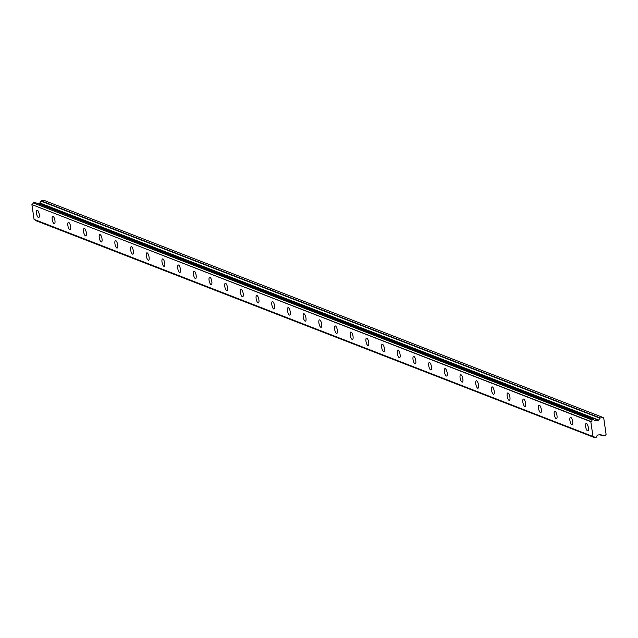 <?xml version="1.0" encoding="UTF-8"?>
<svg xmlns="http://www.w3.org/2000/svg" width="638" height="638" viewBox="0 0 638 638"><rect width="100%" height="100%" fill="white"/><g stroke="black" fill="none" stroke-linecap="round" stroke-linejoin="round"><path stroke-width="0.96" d="M587.526 430.841A3.804 1.252 -102.5 0 0 587.813 430.873A3.804 1.252 -102.5 0 0 588.3 427.293A3.804 1.252 -102.5 0 0 586.458 423.472A3.804 1.252 -102.5 0 0 586.17 423.449A3.804 1.252 -102.5 0 0 585.684 427.029A3.804 1.252 -102.5 0 0 587.526 430.841M38.416 217.574A3.804 1.252 -102.5 0 0 38.695 217.598A3.804 1.252 -102.5 0 0 39.189 214.017A3.804 1.252 -102.5 0 0 37.339 210.205A3.804 1.252 -102.5 0 0 37.06 210.173A3.804 1.252 -102.5 0 0 36.573 213.754A3.804 1.252 -102.5 0 0 38.416 217.574M54.102 223.667A3.804 1.252 -102.5 0 0 54.389 223.691A3.804 1.252 -102.5 0 0 54.876 220.118A3.804 1.252 -102.5 0 0 53.034 216.298A3.804 1.252 -102.5 0 0 52.747 216.274A3.804 1.252 -102.5 0 0 52.26 219.847A3.804 1.252 -102.5 0 0 54.102 223.667M69.797 229.76A3.804 1.252 -102.5 0 0 70.076 229.792A3.804 1.252 -102.5 0 0 70.563 226.211A3.804 1.252 -102.5 0 0 68.721 222.391A3.804 1.252 -102.5 0 0 68.433 222.367A3.804 1.252 -102.5 0 0 67.947 225.94A3.804 1.252 -102.5 0 0 69.797 229.76M85.484 235.853A3.804 1.252 -102.5 0 0 85.763 235.885A3.804 1.252 -102.5 0 0 86.25 232.304A3.804 1.252 -102.5 0 0 84.407 228.484A3.804 1.252 -102.5 0 0 84.128 228.46A3.804 1.252 -102.5 0 0 83.642 232.041A3.804 1.252 -102.5 0 0 85.484 235.853M101.171 241.946A3.804 1.252 -102.5 0 0 101.458 241.977A3.804 1.252 -102.5 0 0 101.944 238.397A3.804 1.252 -102.5 0 0 100.094 234.577A3.804 1.252 -102.5 0 0 99.815 234.553A3.804 1.252 -102.5 0 0 99.329 238.134A3.804 1.252 -102.5 0 0 101.171 241.946M116.858 248.038A3.804 1.252 -102.5 0 0 117.145 248.07A3.804 1.252 -102.5 0 0 117.631 244.49A3.804 1.252 -102.5 0 0 115.789 240.67A3.804 1.252 -102.5 0 0 115.502 240.646A3.804 1.252 -102.5 0 0 115.015 244.226A3.804 1.252 -102.5 0 0 116.858 248.038M132.552 254.131A3.804 1.252 -102.5 0 0 132.832 254.163A3.804 1.252 -102.5 0 0 133.318 250.582A3.804 1.252 -102.5 0 0 131.476 246.762A3.804 1.252 -102.5 0 0 131.197 246.739A3.804 1.252 -102.5 0 0 130.702 250.319A3.804 1.252 -102.5 0 0 132.552 254.131M148.239 260.224A3.804 1.252 -102.5 0 0 148.518 260.256A3.804 1.252 -102.5 0 0 149.005 256.675A3.804 1.252 -102.5 0 0 147.163 252.863A3.804 1.252 -102.5 0 0 146.884 252.831A3.804 1.252 -102.5 0 0 146.397 256.412A3.804 1.252 -102.5 0 0 148.239 260.224M163.926 266.317A3.804 1.252 -102.5 0 0 164.213 266.349A3.804 1.252 -102.5 0 0 164.7 262.768A3.804 1.252 -102.5 0 0 162.849 258.956A3.804 1.252 -102.5 0 0 162.57 258.924A3.804 1.252 -102.5 0 0 162.084 262.505A3.804 1.252 -102.5 0 0 163.926 266.317M179.621 272.41A3.804 1.252 -102.5 0 0 179.9 272.442A3.804 1.252 -102.5 0 0 180.387 268.861A3.804 1.252 -102.5 0 0 178.544 265.049A3.804 1.252 -102.5 0 0 178.257 265.017A3.804 1.252 -102.5 0 0 177.771 268.598A3.804 1.252 -102.5 0 0 179.621 272.41M195.308 278.503A3.804 1.252 -102.5 0 0 195.587 278.535A3.804 1.252 -102.5 0 0 196.073 274.954A3.804 1.252 -102.5 0 0 194.231 271.142A3.804 1.252 -102.5 0 0 193.952 271.11A3.804 1.252 -102.5 0 0 193.466 274.691A3.804 1.252 -102.5 0 0 195.308 278.503M210.995 284.604A3.804 1.252 -102.5 0 0 211.274 284.628A3.804 1.252 -102.5 0 0 211.768 281.047A3.804 1.252 -102.5 0 0 209.918 277.235A3.804 1.252 -102.5 0 0 209.639 277.203A3.804 1.252 -102.5 0 0 209.152 280.784A3.804 1.252 -102.5 0 0 210.995 284.604M226.681 290.697A3.804 1.252 -102.5 0 0 226.969 290.721A3.804 1.252 -102.5 0 0 227.455 287.14A3.804 1.252 -102.5 0 0 225.613 283.328A3.804 1.252 -102.5 0 0 225.326 283.296A3.804 1.252 -102.5 0 0 224.839 286.877A3.804 1.252 -102.5 0 0 226.681 290.697M242.376 296.79A3.804 1.252 -102.5 0 0 242.655 296.814A3.804 1.252 -102.5 0 0 243.142 293.233A3.804 1.252 -102.5 0 0 241.3 289.421A3.804 1.252 -102.5 0 0 241.012 289.389A3.804 1.252 -102.5 0 0 240.526 292.97A3.804 1.252 -102.5 0 0 242.376 296.79M258.063 302.883A3.804 1.252 -102.5 0 0 258.342 302.906A3.804 1.252 -102.5 0 0 258.829 299.326A3.804 1.252 -102.5 0 0 256.986 295.514A3.804 1.252 -102.5 0 0 256.707 295.482A3.804 1.252 -102.5 0 0 256.221 299.062A3.804 1.252 -102.5 0 0 258.063 302.883M273.75 308.975A3.804 1.252 -102.5 0 0 274.037 308.999A3.804 1.252 -102.5 0 0 274.523 305.419A3.804 1.252 -102.5 0 0 272.673 301.607A3.804 1.252 -102.5 0 0 272.394 301.575A3.804 1.252 -102.5 0 0 271.908 305.155A3.804 1.252 -102.5 0 0 273.75 308.975M289.437 315.068A3.804 1.252 -102.5 0 0 289.724 315.092A3.804 1.252 -102.5 0 0 290.21 311.519A3.804 1.252 -102.5 0 0 288.368 307.699A3.804 1.252 -102.5 0 0 288.081 307.675A3.804 1.252 -102.5 0 0 287.594 311.248A3.804 1.252 -102.5 0 0 289.437 315.068M305.131 321.161A3.804 1.252 -102.5 0 0 305.411 321.185A3.804 1.252 -102.5 0 0 305.897 317.612A3.804 1.252 -102.5 0 0 304.055 313.792A3.804 1.252 -102.5 0 0 303.768 313.768A3.804 1.252 -102.5 0 0 303.281 317.341A3.804 1.252 -102.5 0 0 305.131 321.161M320.818 327.254A3.804 1.252 -102.5 0 0 321.097 327.286A3.804 1.252 -102.5 0 0 321.584 323.705A3.804 1.252 -102.5 0 0 319.742 319.885A3.804 1.252 -102.5 0 0 319.463 319.861A3.804 1.252 -102.5 0 0 318.976 323.442A3.804 1.252 -102.5 0 0 320.818 327.254M336.505 333.347A3.804 1.252 -102.5 0 0 336.792 333.379A3.804 1.252 -102.5 0 0 337.279 329.798A3.804 1.252 -102.5 0 0 335.428 325.978A3.804 1.252 -102.5 0 0 335.149 325.954A3.804 1.252 -102.5 0 0 334.663 329.535A3.804 1.252 -102.5 0 0 336.505 333.347M352.192 339.44A3.804 1.252 -102.5 0 0 352.479 339.472A3.804 1.252 -102.5 0 0 352.966 335.891A3.804 1.252 -102.5 0 0 351.123 332.071A3.804 1.252 -102.5 0 0 350.836 332.047A3.804 1.252 -102.5 0 0 350.35 335.628A3.804 1.252 -102.5 0 0 352.192 339.44M367.887 345.533A3.804 1.252 -102.5 0 0 368.166 345.565A3.804 1.252 -102.5 0 0 368.652 341.984A3.804 1.252 -102.5 0 0 366.81 338.164A3.804 1.252 -102.5 0 0 366.531 338.14A3.804 1.252 -102.5 0 0 366.045 341.721A3.804 1.252 -102.5 0 0 367.887 345.533M383.574 351.626A3.804 1.252 -102.5 0 0 383.853 351.658A3.804 1.252 -102.5 0 0 384.339 348.077A3.804 1.252 -102.5 0 0 382.497 344.257A3.804 1.252 -102.5 0 0 382.218 344.233A3.804 1.252 -102.5 0 0 381.731 347.814A3.804 1.252 -102.5 0 0 383.574 351.626M399.26 357.719A3.804 1.252 -102.5 0 0 399.548 357.751A3.804 1.252 -102.5 0 0 400.034 354.17A3.804 1.252 -102.5 0 0 398.192 350.358A3.804 1.252 -102.5 0 0 397.905 350.326A3.804 1.252 -102.5 0 0 397.418 353.907A3.804 1.252 -102.5 0 0 399.26 357.719M414.955 363.812A3.804 1.252 -102.5 0 0 415.234 363.843A3.804 1.252 -102.5 0 0 415.721 360.263A3.804 1.252 -102.5 0 0 413.879 356.451A3.804 1.252 -102.5 0 0 413.591 356.419A3.804 1.252 -102.5 0 0 413.105 359.999A3.804 1.252 -102.5 0 0 414.955 363.812M430.642 369.904A3.804 1.252 -102.5 0 0 430.921 369.936A3.804 1.252 -102.5 0 0 431.408 366.356A3.804 1.252 -102.5 0 0 429.565 362.543A3.804 1.252 -102.5 0 0 429.286 362.512A3.804 1.252 -102.5 0 0 428.8 366.092A3.804 1.252 -102.5 0 0 430.642 369.904M446.329 375.997A3.804 1.252 -102.5 0 0 446.608 376.029A3.804 1.252 -102.5 0 0 447.102 372.448A3.804 1.252 -102.5 0 0 445.252 368.636A3.804 1.252 -102.5 0 0 444.973 368.604A3.804 1.252 -102.5 0 0 444.487 372.185A3.804 1.252 -102.5 0 0 446.329 375.997M462.016 382.098A3.804 1.252 -102.5 0 0 462.303 382.122A3.804 1.252 -102.5 0 0 462.789 378.541A3.804 1.252 -102.5 0 0 460.947 374.729A3.804 1.252 -102.5 0 0 460.66 374.697A3.804 1.252 -102.5 0 0 460.173 378.278A3.804 1.252 -102.5 0 0 462.016 382.098M477.71 388.191A3.804 1.252 -102.5 0 0 477.99 388.215A3.804 1.252 -102.5 0 0 478.476 384.634A3.804 1.252 -102.5 0 0 476.634 380.822A3.804 1.252 -102.5 0 0 476.347 380.79A3.804 1.252 -102.5 0 0 475.86 384.371A3.804 1.252 -102.5 0 0 477.71 388.191M493.397 394.284A3.804 1.252 -102.5 0 0 493.676 394.308A3.804 1.252 -102.5 0 0 494.163 390.727A3.804 1.252 -102.5 0 0 492.321 386.915A3.804 1.252 -102.5 0 0 492.042 386.883A3.804 1.252 -102.5 0 0 491.555 390.464A3.804 1.252 -102.5 0 0 493.397 394.284M509.084 400.377A3.804 1.252 -102.5 0 0 509.371 400.401A3.804 1.252 -102.5 0 0 509.858 396.82A3.804 1.252 -102.5 0 0 508.007 393.008A3.804 1.252 -102.5 0 0 507.728 392.976A3.804 1.252 -102.5 0 0 507.242 396.557A3.804 1.252 -102.5 0 0 509.084 400.377M524.771 406.47A3.804 1.252 -102.5 0 0 525.058 406.494A3.804 1.252 -102.5 0 0 525.545 402.913A3.804 1.252 -102.5 0 0 523.702 399.101A3.804 1.252 -102.5 0 0 523.415 399.069A3.804 1.252 -102.5 0 0 522.929 402.65A3.804 1.252 -102.5 0 0 524.771 406.47M540.466 412.563A3.804 1.252 -102.5 0 0 540.745 412.587A3.804 1.252 -102.5 0 0 541.231 409.014A3.804 1.252 -102.5 0 0 539.389 405.194A3.804 1.252 -102.5 0 0 539.11 405.17A3.804 1.252 -102.5 0 0 538.616 408.743A3.804 1.252 -102.5 0 0 540.466 412.563M556.153 418.656A3.804 1.252 -102.5 0 0 556.432 418.688A3.804 1.252 -102.5 0 0 556.918 415.107A3.804 1.252 -102.5 0 0 555.076 411.287A3.804 1.252 -102.5 0 0 554.797 411.263A3.804 1.252 -102.5 0 0 554.31 414.844A3.804 1.252 -102.5 0 0 556.153 418.656M571.839 424.749A3.804 1.252 -102.5 0 0 572.126 424.78A3.804 1.252 -102.5 0 0 572.613 421.2A3.804 1.252 -102.5 0 0 570.763 417.38A3.804 1.252 -102.5 0 0 570.484 417.356A3.804 1.252 -102.5 0 0 569.997 420.936A3.804 1.252 -102.5 0 0 571.839 424.749M590.82 421.686L590.932 421.503A1.555 1.435 111.2 0 0 592 419.948L593.731 419.565A1.555 1.428 111.2 0 0 595.142 420.57L595.493 420.777A0.518 0.478 -68.8 0 0 595.86 420.857A0.518 0.478 -68.8 0 1 595.86 420.857L598.412 420.29A0.55 0.502 -68.8 0 0 598.739 420.059L599.975 418.201A0.542 0.502 -68.8 0 1 600.31 417.97L602.854 417.411L603.723 418.034L606.1 434.342L605.462 435.299L602.918 435.866A0.542 0.502 -68.8 0 1 602.543 435.786L600.86 434.574A0.55 0.502 -68.8 0 0 600.486 434.502L597.942 435.06A0.518 0.478 -68.8 0 0 597.615 435.291L597.343 435.634A1.555 1.428 111.2 0 0 596.299 437.182L594.568 437.564A1.555 1.435 111.2 0 0 593.125 436.567L34.053 219.36L31.9 204.607L590.82 421.686L592.973 436.44M590.932 421.503L31.9 204.607M32.012 204.423A1.555 1.435 111.2 0 0 33.08 202.868L592 419.948M592.128 419.78L33.08 202.868M33.208 202.701L34.643 202.382L593.563 419.461M37.817 203.586L39.492 203.211A0.55 0.502 111.2 0 0 39.819 202.98L41.055 201.122L599.975 418.201M600.31 417.97L41.39 200.89A0.542 0.502 111.2 0 0 41.055 201.122M41.39 200.89L43.934 200.332L602.854 417.411M594.568 437.564L35.648 220.493L594.592 437.612M35.648 220.493A1.555 1.435 111.2 0 0 35.361 219.951M593.005 436.52L34.053 219.36M595.868 420.849L595.286 420.625M602.543 435.786L599.68 434.677M598.739 420.059L39.819 202.98M39.492 203.211L598.412 420.29M594.05 420.139L595.142 420.57M593.061 436.559L34.141 219.48M593.651 419.461L34.731 202.382M594.656 437.66L35.736 220.589M602.647 435.842L599.656 434.685"/></g></svg>
